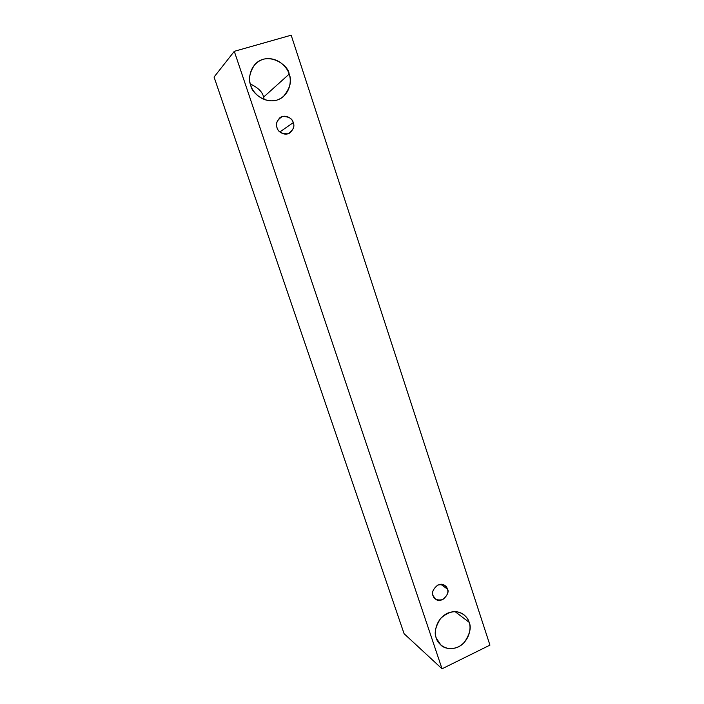 <?xml version="1.0" encoding="UTF-8"?>
<svg xmlns="http://www.w3.org/2000/svg" width="704" height="704" viewBox="0 0 704 704"><rect width="100%" height="100%" fill="white"/><g stroke="black" fill="none" stroke-linecap="round" stroke-linejoin="round"><path stroke-width="1.06" d="M442.042 668.8L234.291 51.33L214.06 77.062L404.096 633.714L442.042 668.8L404.096 633.714L214.06 77.062L234.291 51.33L291.174 35.2L489.94 645.128L442.042 668.8L489.94 645.128L291.174 35.2L234.291 51.33L442.042 668.8M263.595 97.108C262.548 92.013 258.166 87.657 250.422 84.058C258.166 87.657 262.548 92.013 263.595 97.108L264.255 99.607L263.595 97.108L289.115 74.149C291.782 80.124 290.576 95.348 276.848 100.135C262.706 103.778 252.261 91.881 250.835 85.439C248.063 79.42 249.339 63.906 263.27 59.242C277.57 55.792 287.751 67.813 289.115 74.149C289.15 65.657 268.118 50.23 254.822 64.478C249.427 72.723 248.098 79.71 250.835 85.439C251.31 93.306 269.218 108.055 283.254 96.703C290.25 88.141 292.204 80.626 289.115 74.149L263.595 97.108M469.119 622.283C471.337 627.079 470.14 640.57 458.357 646.906C446.23 652.3 437.457 643.544 436.322 638.15C434.025 633.336 435.274 619.599 447.216 613.342C459.448 608.071 468.019 616.959 469.119 622.283C468.424 619.634 466.611 617.056 463.672 614.548C456.702 609.734 449.046 610.993 440.704 618.332C435.389 626.657 433.928 633.266 436.322 638.15L440.906 645.102C445.553 649.924 457.239 650.267 464.191 642.558C469.929 634.102 471.574 627.343 469.119 622.283L455.03 611.6L469.119 622.283M447.339 589.019C448.826 592.266 447.269 595.804 442.666 599.632C437.096 600.618 433.919 599.298 433.127 595.698C431.622 592.425 433.189 588.878 437.818 585.042C443.397 584.1 446.565 585.42 447.339 589.019L444.814 585.534C438.425 580.237 429.713 592.337 433.127 595.698L435.468 599.034C441.707 604.622 450.833 592.478 447.339 589.019L440.792 584.329L447.339 589.019M293.242 122.663C294.985 126.588 293.242 130.293 288.015 133.786C281.653 133.91 277.992 131.877 277.033 127.688C275.273 123.737 277.024 120.023 282.286 116.53C288.666 116.442 292.318 118.492 293.242 122.663C293.014 119.486 285.991 113.326 279.858 117.77C276.584 121.493 275.642 124.802 277.033 127.688C277.35 130.768 283.853 136.752 290.013 132.836C293.63 129.105 294.703 125.708 293.242 122.663L279.866 131.938L293.242 122.663"/></g></svg>
